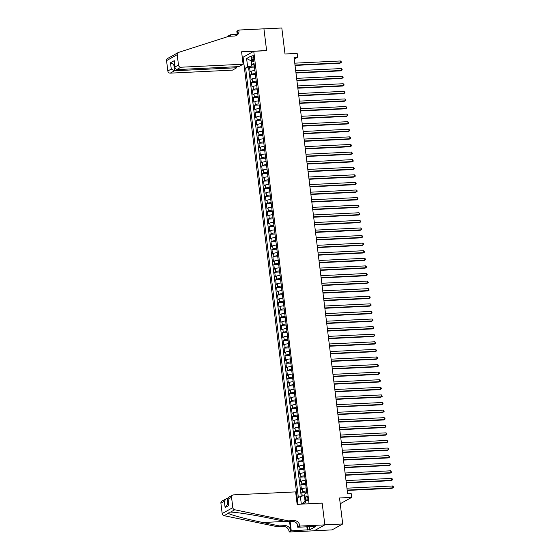 <?xml version="1.0" encoding="UTF-8"?>
<svg xmlns="http://www.w3.org/2000/svg" width="560" height="560" viewBox="0 0 560 560"><rect width="100%" height="100%" fill="white"/><g stroke="black" fill="none" stroke-linecap="round" stroke-linejoin="round"><path stroke-width="0.84" d="M307.825 497.966A2.485 0.959 -92.8 0 0 306.782 495.999A2.485 0.959 -92.8 0 0 305.984 498.988A2.485 0.959 -92.8 0 0 307.027 500.962A2.485 0.959 -92.8 0 0 307.825 497.966M340.179 503.349L341.026 503.307L351.68 497.392L351.211 493.598L347.634 493.773L294.056 57.372L297.626 57.204L297.164 53.41L285.005 53.991L281.813 28L263.942 28.861L266.623 50.68L253.75 51.303L309.064 503.762M314.265 530.747L332.059 529.893L342.713 523.971L324.842 524.839L322.161 503.02L309.288 503.636M253.75 51.303L243.096 57.218L297.99 504.301M254.912 70.511A3.108 0.539 173 0 0 251.195 71.274L250.145 71.855L249.585 67.298L254.485 67.067M255.283 73.549A3.108 0.539 173 0 0 251.566 74.305L250.516 74.893L255.416 74.655M250.516 74.893L251.076 79.443L252.126 78.862A3.108 0.539 173 0 1 255.843 78.099M256.774 85.687A3.108 0.539 173 0 0 253.057 86.45L252.007 87.031L251.447 82.481L256.347 82.243M257.705 93.282A3.108 0.539 173 0 0 253.995 94.038L252.938 94.626L252.385 90.069L257.285 89.831M258.636 100.87A3.108 0.539 173 0 0 254.926 101.626L253.876 102.214L253.316 97.657L258.216 97.426M259.567 108.458A3.108 0.539 173 0 0 255.857 109.221L254.807 109.802L254.247 105.252L259.147 105.014M260.498 116.046A3.108 0.539 173 0 0 256.788 116.809L255.738 117.39L255.178 112.84L260.078 112.602M261.436 123.634A3.108 0.539 173 0 0 257.719 124.397L256.669 124.978L256.109 120.428L261.009 120.19M262.367 131.229A3.108 0.539 173 0 0 258.65 131.985L257.6 132.573L257.04 128.016L261.94 127.778M263.298 138.817A3.108 0.539 173 0 0 259.581 139.58L258.531 140.161L257.971 135.604L262.871 135.373M264.229 146.405A3.108 0.539 173 0 0 260.512 147.168L259.462 147.749L258.902 143.199L263.802 142.961M265.16 153.993A3.108 0.539 173 0 0 261.45 154.756L260.393 155.337L259.84 150.787L264.74 150.549M266.091 161.588A3.108 0.539 173 0 0 262.381 162.344L261.331 162.932L260.771 158.375L265.671 158.137M267.022 169.176A3.108 0.539 173 0 0 263.312 169.932L262.262 170.52L261.702 165.963L266.602 165.725M267.953 176.764A3.108 0.539 173 0 0 264.243 177.527L263.193 178.108L262.633 173.551L267.533 173.32M268.891 184.352A3.108 0.539 173 0 0 265.174 185.115L264.124 185.696L263.564 181.146L268.464 180.908M269.822 191.94A3.108 0.539 173 0 0 266.105 192.703L265.055 193.284L264.495 188.734L269.395 188.496M270.753 199.535A3.108 0.539 173 0 0 267.036 200.291L265.986 200.879L265.426 196.322L270.326 196.084M271.684 207.123A3.108 0.539 173 0 0 267.967 207.879L266.917 208.467L266.357 203.91L271.257 203.679M272.615 214.711A3.108 0.539 173 0 0 268.905 215.474L267.848 216.055L267.295 211.505L272.195 211.267M273.546 222.299A3.108 0.539 173 0 0 269.836 223.062L268.786 223.643L268.226 219.093L273.126 218.855M274.477 229.887A3.108 0.539 173 0 0 270.767 230.65L269.717 231.231L269.157 226.681L274.057 226.443M275.408 237.482A3.108 0.539 173 0 0 271.698 238.238L270.648 238.826L270.088 234.269L274.988 234.031M276.346 245.07A3.108 0.539 173 0 0 272.629 245.833L271.579 246.414L271.019 241.857L275.919 241.626M277.277 252.658A3.108 0.539 173 0 0 273.56 253.421L272.51 254.002L271.95 249.452L276.85 249.214M278.208 260.246A3.108 0.539 173 0 0 274.491 261.009L273.441 261.59L272.881 257.04L277.781 256.802M279.139 267.841A3.108 0.539 173 0 0 275.422 268.597L274.372 269.185L273.812 264.628L278.712 264.39M280.07 275.429A3.108 0.539 173 0 0 276.36 276.185L275.303 276.773L274.75 272.216L279.65 271.978M281.001 283.017A3.108 0.539 173 0 0 277.291 283.78L276.241 284.361L275.681 279.804L280.581 279.573M281.932 290.605A3.108 0.539 173 0 0 278.222 291.368L277.172 291.949L276.612 287.399L281.512 287.161M282.863 298.193A3.108 0.539 173 0 0 279.153 298.956L278.103 299.537L277.543 294.987L282.443 294.749M283.801 305.788A3.108 0.539 173 0 0 280.084 306.544L279.034 307.132L278.474 302.575L283.374 302.337M284.732 313.376A3.108 0.539 173 0 0 281.015 314.132L279.965 314.72L279.405 310.163L284.305 309.932M285.663 320.964A3.108 0.539 173 0 0 281.946 321.727L280.896 322.308L280.336 317.758L285.236 317.52M286.594 328.552A3.108 0.539 173 0 0 282.877 329.315L281.827 329.896L281.267 325.346L286.167 325.108M287.525 336.14A3.108 0.539 173 0 0 283.815 336.903L282.758 337.484L282.205 332.934L287.105 332.696M288.456 343.735A3.108 0.539 173 0 0 284.746 344.491L283.696 345.079L283.136 340.522L288.036 340.284M289.387 351.323A3.108 0.539 173 0 0 285.677 352.086L284.627 352.667L284.067 348.11L288.967 347.879M290.318 358.911A3.108 0.539 173 0 0 286.608 359.674L285.558 360.255L284.998 355.705L289.898 355.467M291.256 366.499A3.108 0.539 173 0 0 287.539 367.262L286.489 367.843L285.929 363.293L290.829 363.055M292.187 374.094A3.108 0.539 173 0 0 288.47 374.85L287.42 375.438L286.86 370.881L291.76 370.643M293.118 381.682A3.108 0.539 173 0 0 289.401 382.438L288.351 383.026L287.791 378.469L292.691 378.231M294.049 389.27A3.108 0.539 173 0 0 290.332 390.033L289.282 390.614L288.722 386.057L293.622 385.826M294.98 396.858A3.108 0.539 173 0 0 291.27 397.621L290.213 398.202L289.66 393.652L294.56 393.414M295.911 404.446A3.108 0.539 173 0 0 292.201 405.209L291.151 405.79L290.591 401.24L295.491 401.002M296.842 412.041A3.108 0.539 173 0 0 293.132 412.797L292.082 413.385L291.522 408.828L296.422 408.59M297.773 419.629A3.108 0.539 173 0 0 294.063 420.385L293.013 420.973L292.453 416.416L297.353 416.178M298.711 427.217A3.108 0.539 173 0 0 294.994 427.98L293.944 428.561L293.384 424.011L298.284 423.773M299.642 434.805A3.108 0.539 173 0 0 295.925 435.568L294.875 436.149L294.315 431.599L299.215 431.361M300.573 442.393A3.108 0.539 173 0 0 296.856 443.156L295.806 443.737L295.246 439.187L300.146 438.949M301.504 449.988A3.108 0.539 173 0 0 297.787 450.744L296.737 451.332L296.177 446.775L301.077 446.537M302.435 457.576A3.108 0.539 173 0 0 298.725 458.339L297.668 458.92L297.115 454.363L302.015 454.132M303.366 465.164A3.108 0.539 173 0 0 299.656 465.927L298.606 466.508L298.046 461.958L302.946 461.72M304.297 472.752A3.108 0.539 173 0 0 300.587 473.515L299.537 474.096L298.977 469.546L303.877 469.308M305.228 480.347A3.108 0.539 173 0 0 301.518 481.103L300.468 481.691L299.908 477.134L304.808 476.896M306.166 487.935A3.108 0.539 173 0 0 302.449 488.691L301.399 489.279L300.839 484.722L305.739 484.484M251.86 57.946L252.063 59.619A2.408 0.931 -92.8 0 0 253.071 61.523A2.408 0.931 -92.8 0 0 253.848 58.625L253.645 56.959A2.408 0.931 -92.8 0 0 252.637 55.048A2.408 0.931 -92.8 0 0 251.86 57.946L253.757 57.855M302.673 504.07L305.781 502.348L304.752 493.997L306.768 492.877L254.023 63.315L252.007 64.435L254.219 64.911M301.322 504.14L300.377 496.426L298.361 497.546L245.616 67.984L247.632 66.864L246.61 58.513L250.985 56.084L252.007 64.435M249.585 67.298L248.619 67.837L301.224 496.265M306.537 490.966A3.108 0.539 -7 0 0 302.82 491.729L301.77 492.31L302.232 496.069M300.839 484.722L301.889 484.141A3.108 0.539 -7 0 1 305.606 483.378M299.908 477.134L300.958 476.553A3.108 0.539 -7 0 1 304.675 475.79M298.977 469.546L300.027 468.958A3.108 0.539 -7 0 1 303.737 468.202M298.046 461.958L299.096 461.37A3.108 0.539 -7 0 1 302.806 460.614M297.115 454.363L298.165 453.782A3.108 0.539 -7 0 1 301.875 453.019M296.177 446.775L297.234 446.194A3.108 0.539 -7 0 1 300.944 445.431M295.246 439.187L296.296 438.606A3.108 0.539 -7 0 1 300.013 437.843M294.315 431.599L295.365 431.011A3.108 0.539 -7 0 1 299.082 430.255M293.384 424.011L294.434 423.423A3.108 0.539 -7 0 1 298.151 422.66M292.453 416.416L293.503 415.835A3.108 0.539 -7 0 1 297.22 415.072M291.522 408.828L292.572 408.247A3.108 0.539 -7 0 1 296.282 407.484M290.591 401.24L291.641 400.652A3.108 0.539 -7 0 1 295.351 399.896M289.66 393.652L290.71 393.064A3.108 0.539 -7 0 1 294.42 392.308M288.722 386.057L289.779 385.476A3.108 0.539 -7 0 1 293.489 384.713M287.791 378.469L288.841 377.888A3.108 0.539 -7 0 1 292.558 377.125M286.86 370.881L287.91 370.3A3.108 0.539 -7 0 1 291.627 369.537M285.929 363.293L286.979 362.705A3.108 0.539 -7 0 1 290.696 361.949M284.998 355.705L286.048 355.117A3.108 0.539 -7 0 1 289.765 354.361M284.067 348.11L285.117 347.529A3.108 0.539 -7 0 1 288.827 346.766M283.136 340.522L284.186 339.941A3.108 0.539 -7 0 1 287.896 339.178M282.205 332.934L283.255 332.353A3.108 0.539 -7 0 1 286.965 331.59M281.267 325.346L282.324 324.758A3.108 0.539 -7 0 1 286.034 324.002M280.336 317.758L281.386 317.17A3.108 0.539 -7 0 1 285.103 316.414M279.405 310.163L280.455 309.582A3.108 0.539 -7 0 1 284.172 308.819M278.474 302.575L279.524 301.994A3.108 0.539 -7 0 1 283.241 301.231M277.543 294.987L278.593 294.399A3.108 0.539 -7 0 1 282.31 293.643M276.612 287.399L277.662 286.811A3.108 0.539 -7 0 1 281.372 286.055M275.681 279.804L276.731 279.223A3.108 0.539 -7 0 1 280.441 278.46M274.75 272.216L275.8 271.635A3.108 0.539 -7 0 1 279.51 270.872M273.812 264.628L274.869 264.047A3.108 0.539 -7 0 1 278.579 263.284M272.881 257.04L273.931 256.452A3.108 0.539 -7 0 1 277.648 255.696M271.95 249.452L273 248.864A3.108 0.539 -7 0 1 276.717 248.108M271.019 241.857L272.069 241.276A3.108 0.539 -7 0 1 275.786 240.513M270.088 234.269L271.138 233.688A3.108 0.539 -7 0 1 274.855 232.925M269.157 226.681L270.207 226.1A3.108 0.539 -7 0 1 273.917 225.337M268.226 219.093L269.276 218.505A3.108 0.539 -7 0 1 272.986 217.749M267.295 211.505L268.345 210.917A3.108 0.539 -7 0 1 272.055 210.161M266.357 203.91L267.414 203.329A3.108 0.539 -7 0 1 271.124 202.566M265.426 196.322L266.476 195.741A3.108 0.539 -7 0 1 270.193 194.978M264.495 188.734L265.545 188.146A3.108 0.539 -7 0 1 269.262 187.39M263.564 181.146L264.614 180.558A3.108 0.539 -7 0 1 268.331 179.802M262.633 173.551L263.683 172.97A3.108 0.539 -7 0 1 267.4 172.207M261.702 165.963L262.752 165.382A3.108 0.539 -7 0 1 266.462 164.619M260.771 158.375L261.821 157.794A3.108 0.539 -7 0 1 265.531 157.031M259.84 150.787L260.89 150.199A3.108 0.539 -7 0 1 264.6 149.443M258.902 143.199L259.959 142.611A3.108 0.539 -7 0 1 263.669 141.855M257.971 135.604L259.021 135.023A3.108 0.539 -7 0 1 262.738 134.26M257.04 128.016L258.09 127.435A3.108 0.539 -7 0 1 261.807 126.672M256.109 120.428L257.159 119.847A3.108 0.539 -7 0 1 260.876 119.084M255.178 112.84L256.228 112.252A3.108 0.539 -7 0 1 259.945 111.496M254.247 105.252L255.297 104.664A3.108 0.539 -7 0 1 259.007 103.908M253.316 97.657L254.366 97.076A3.108 0.539 -7 0 1 258.076 96.313M252.385 90.069L253.435 89.488A3.108 0.539 -7 0 1 257.145 88.725M251.447 82.481L252.504 81.9A3.108 0.539 -7 0 1 256.214 81.137M251.559 60.746L250.992 60.774L251.643 66.087L247.632 66.864M254.352 65.954L251.643 66.087M351.68 497.392L339.521 497.98L342.713 523.971M294.259 59.073L297.626 57.204M251.524 60.48L250.992 60.774L246.61 58.513M304.955 495.621L304.388 495.649L305.039 500.962L305.571 500.668M248.619 67.837L245.616 67.984M301.77 492.31L306.67 492.079M300.377 496.426L304.388 495.649M302.043 504.105L305.039 500.962M295.043 65.429L339.892 63.266L340.613 62.867L295.001 65.065M340.382 60.97L341.166 61.614L341.257 62.37L340.613 62.867L340.382 60.97L294.763 63.168M243.11 64.225L180.908 67.228L176.603 69.615L238.805 66.612L243.11 64.225L241.584 51.779L266.609 50.568L263.935 28.826L238.91 30.03L236.824 31.192L237.139 33.761M173.838 54.992L178.227 52.556A2.331 2.107 60.9 0 1 178.57 52.402L228.893 36.281L234.612 36.008A5.432 4.921 60.9 0 0 236.6 35.441A5.432 4.921 60.9 0 0 238.966 30.45L238.91 30.03M236.635 66.717L236.761 67.753L232.456 70.14L170.254 73.143A2.331 2.107 -119.1 0 1 167.832 70.973L171.269 69.062L170.499 62.762L174.265 60.669L175.042 66.962L178.479 65.051L177.212 54.691L166.558 60.613A2.331 2.107 -119.1 0 1 167.573 58.471L171.962 56.056M167.832 70.973L166.558 60.613M228.319 36.463A5.432 4.921 60.9 0 0 228.312 36.365L228.263 35.952L230.349 34.79L230.517 36.204M236.824 34.475L230.349 34.79M243.327 57.099L242.242 57.148M236.761 67.753L174.559 70.756L170.254 73.143M229.929 36.232A5.432 4.921 60.9 0 0 229.887 35.49L229.978 36.232M178.227 52.556A2.331 2.107 60.9 0 0 177.212 54.691M178.479 65.051A2.331 2.107 60.9 0 0 180.908 67.228M172.13 55.979L174.356 54.747M235.767 35.798A5.432 4.921 60.9 0 0 237.384 31.325L238.966 30.45M174.538 64.421L173.782 64.456L174.559 70.756L171.269 69.062M170.499 62.762L173.782 64.456L174.496 64.057M174.265 60.669L174.986 68.04L176.603 69.615M175.042 66.962L174.986 68.04M227.829 498.386L227.073 498.421L227.815 504.504M288.393 520.87L286.818 521.745L270.361 518.343C254.709 515.046 235.893 512.099 230.517 512.106L229.467 512.092L228.284 513.345C230.727 514.969 247.058 519.295 262.857 522.508L279.314 525.91L285.033 525.637A5.432 4.921 -119.1 0 1 290.689 530.705L289.114 531.58L289.17 532L314.188 530.789L324.842 524.874L322.175 503.132L297.15 504.336L295.624 491.89L233.415 494.893A2.331 2.107 60.9 0 0 231.553 497.273L232.827 507.633A2.331 2.107 60.9 0 0 234.724 509.768L288.393 520.87L294.112 520.597A5.432 4.921 -119.1 0 1 299.768 525.665L299.817 526.085L324.842 524.874M279.314 525.91L277.739 526.785L283.458 526.512A5.432 4.921 -119.1 0 1 289.114 531.58M299.768 525.665L298.193 526.54A5.432 4.921 -119.1 0 0 292.537 521.472L286.818 521.745M231.553 497.273L228.109 499.184L228.886 505.484L225.113 507.584L224.343 501.284L220.899 503.195L222.173 513.555L232.827 507.633M228.284 513.345L224.077 515.683L277.739 526.785M299.817 526.085L297.731 527.24L313.257 526.491M309.505 526.673L309.876 529.711L315.434 526.624L313.285 526.722M309.876 529.711L291.256 530.838L289.17 532M297.731 527.24L297.353 524.16M289.576 521.612L290.689 530.705M290.115 521.584L291.256 530.838M224.077 515.683A2.331 2.107 -119.1 0 1 222.173 513.555M220.899 503.195A2.331 2.107 -119.1 0 1 221.914 501.053L227.073 498.421M307.272 530.068L306.866 526.799M307.356 526.778L307.734 529.809M228.109 499.184L227.836 498.47L228.34 497.483L232.568 495.138M228.886 505.484L227.836 498.47M225.113 507.584L226.919 505.001L228.529 504.105M224.343 501.284L226.142 498.701M295.974 73.017L340.823 70.854L341.544 70.455L295.932 72.66M341.313 68.558L342.097 69.202L342.188 69.958L341.544 70.455L341.313 68.558L295.694 70.763M296.905 80.612L341.761 78.442L342.475 78.043L296.863 80.248M342.244 76.146L343.028 76.79L343.119 77.553L342.475 78.043L342.244 76.146L296.632 78.351M297.836 88.2L342.692 86.037L343.406 85.631L297.794 87.836M343.175 83.734L343.959 84.378L344.05 85.141L343.406 85.631L343.175 83.734L297.563 85.939M298.767 95.788L343.623 93.625L344.344 93.226L298.725 95.424M344.106 91.329L344.988 92.729L344.344 93.226L344.106 91.329L298.494 93.527M299.705 103.376L344.554 101.213L345.275 100.814L299.656 103.012M345.037 98.917L345.919 100.317L345.275 100.814L345.037 98.917L299.425 101.115M300.636 110.971L345.485 108.801L346.206 108.402L300.587 110.607M345.975 106.505L346.85 107.905L346.206 108.402L345.975 106.505L300.356 108.71M301.567 118.559L346.416 116.389L347.137 115.99L301.518 118.195M346.906 114.093L347.69 114.737L347.781 115.5L347.137 115.99L346.906 114.093L301.287 116.298M302.498 126.147L347.347 123.984L348.068 123.585L302.456 125.783M347.837 121.681L348.621 122.325L348.712 123.088L348.068 123.585L347.837 121.681L302.218 123.886M303.429 133.735L348.278 131.572L348.999 131.173L303.387 133.371M348.768 129.276L349.552 129.92L349.643 130.676L348.999 131.173L348.768 129.276L303.149 131.474M304.36 141.323L349.216 139.16L349.93 138.761L304.318 140.966M349.699 136.864L350.483 137.508L350.574 138.264L349.93 138.761L349.699 136.864L304.087 139.062M305.291 148.918L350.147 146.748L350.861 146.349L305.249 148.554M350.63 144.452L351.414 145.096L351.505 145.859L350.861 146.349L350.63 144.452L305.018 146.657M306.222 156.506L351.078 154.336L351.799 153.937L306.18 156.142M351.561 152.04L352.443 153.447L351.799 153.937L351.561 152.04L305.949 154.245M307.16 164.094L352.009 161.931L352.73 161.532L307.111 163.73M352.492 159.635L353.374 161.035L352.73 161.532L352.492 159.635L306.88 161.833M308.091 171.682L352.94 169.519L353.661 169.12L308.042 171.318M353.43 167.223L354.305 168.623L353.661 169.12L353.43 167.223L307.811 169.421M309.022 179.27L353.871 177.107L354.592 176.708L308.973 178.913M354.361 174.811L355.145 175.455L355.236 176.211L354.592 176.708L354.361 174.811L308.742 177.016M309.953 186.865L354.802 184.695L355.523 184.296L309.911 186.501M355.292 182.399L356.076 183.043L356.167 183.806L355.523 184.296L355.292 182.399L309.673 184.604M310.884 194.453L355.733 192.29L356.454 191.884L310.842 194.089M356.223 189.987L357.007 190.631L357.098 191.394L356.454 191.884L356.223 189.987L310.604 192.192M311.815 202.041L356.671 199.878L357.385 199.479L311.773 201.677M357.154 197.582L357.938 198.226L358.029 198.982L357.385 199.479L357.154 197.582L311.542 199.78M312.746 209.629L357.602 207.466L358.316 207.067L312.704 209.265M358.085 205.17L358.869 205.814L358.96 206.57L358.316 207.067L358.085 205.17L312.473 207.368M313.677 217.224L358.533 215.054L359.254 214.655L313.635 216.86M359.016 212.758L359.898 214.158L359.254 214.655L359.016 212.758L313.404 214.963M314.615 224.812L359.464 222.642L360.185 222.243L314.566 224.448M359.947 220.346L360.829 221.753L360.185 222.243L359.947 220.346L314.335 222.551M315.546 232.4L360.395 230.237L361.116 229.831L315.497 232.036M360.885 227.934L361.76 229.341L361.116 229.831L360.885 227.934L315.266 230.139M316.477 239.988L361.326 237.825L362.047 237.426L316.428 239.624M361.816 235.529L362.6 236.173L362.691 236.929L362.047 237.426L361.816 235.529L316.197 237.727M317.408 247.576L362.257 245.413L362.978 245.014L317.366 247.219M362.747 243.117L363.531 243.761L363.622 244.517L362.978 245.014L362.747 243.117L317.128 245.315M318.339 255.171L363.188 253.001L363.909 252.602L318.297 254.807M363.678 250.705L364.462 251.349L364.553 252.112L363.909 252.602L363.678 250.705L318.059 252.91M319.27 262.759L364.126 260.589L364.84 260.19L319.228 262.395M364.609 258.293L365.393 258.937L365.484 259.7L364.84 260.19L364.609 258.293L318.997 260.498M320.201 270.347L365.057 268.184L365.771 267.785L320.159 269.983M365.54 265.888L366.324 266.532L366.415 267.288L365.771 267.785L365.54 265.888L319.928 268.086M321.132 277.935L365.988 275.772L366.709 275.373L321.09 277.571M366.471 273.476L367.353 274.876L366.709 275.373L366.471 273.476L320.859 275.674M322.07 285.523L366.919 283.36L367.64 282.961L322.021 285.166M367.402 281.064L368.284 282.464L367.64 282.961L367.402 281.064L321.79 283.269M323.001 293.118L367.85 290.948L368.571 290.549L322.952 292.754M368.34 288.652L369.215 290.059L368.571 290.549L368.34 288.652L322.721 290.857M323.932 300.706L368.781 298.543L369.502 298.137L323.883 300.342M369.271 296.24L370.055 296.884L370.146 297.647L369.502 298.137L369.271 296.24L323.652 298.445M324.863 308.294L369.712 306.131L370.433 305.732L324.821 307.93M370.202 303.835L370.986 304.479L371.077 305.235L370.433 305.732L370.202 303.835L324.583 306.033M325.794 315.882L370.643 313.719L371.364 313.32L325.752 315.518M371.133 311.423L371.917 312.067L372.008 312.823L371.364 313.32L371.133 311.423L325.514 313.621M326.725 323.477L371.581 321.307L372.295 320.908L326.683 323.113M372.064 319.011L372.848 319.655L372.939 320.411L372.295 320.908L372.064 319.011L326.452 321.216M327.656 331.065L372.512 328.895L373.226 328.496L327.614 330.701M372.995 326.599L373.779 327.243L373.87 328.006L373.226 328.496L372.995 326.599L327.383 328.804M328.587 338.653L373.443 336.49L374.164 336.084L328.545 338.289M373.926 334.187L374.808 335.594L374.164 336.084L373.926 334.187L328.314 336.392M329.525 346.241L374.374 344.078L375.095 343.679L329.476 345.877M374.857 341.782L375.739 343.182L375.095 343.679L374.857 341.782L329.245 343.98M330.456 353.829L375.305 351.666L376.026 351.267L330.407 353.472M375.795 349.37L376.67 350.77L376.026 351.267L375.795 349.37L330.176 351.568M331.387 361.424L376.236 359.254L376.957 358.855L331.338 361.06M376.726 356.958L377.51 357.602L377.601 358.365L376.957 358.855L376.726 356.958L331.107 359.163M332.318 369.012L377.167 366.842L377.888 366.443L332.276 368.648M377.657 364.546L378.441 365.19L378.532 365.953L377.888 366.443L377.657 364.546L332.038 366.751M333.249 376.6L378.098 374.437L378.819 374.038L333.207 376.236M378.588 372.141L379.372 372.785L379.463 373.541L378.819 374.038L378.588 372.141L332.969 374.339M334.18 384.188L379.036 382.025L379.75 381.626L334.138 383.824M379.519 379.729L380.303 380.373L380.394 381.129L379.75 381.626L379.519 379.729L333.907 381.927M335.111 391.776L379.967 389.613L380.681 389.214L335.069 391.419M380.45 387.317L381.234 387.961L381.325 388.717L380.681 389.214L380.45 387.317L334.838 389.522M336.042 399.371L380.898 397.201L381.619 396.802L336 399.007M381.381 394.905L382.263 396.312L381.619 396.802L381.381 394.905L335.769 397.11M336.98 406.959L381.829 404.796L382.55 404.39L336.931 406.595M382.312 402.493L383.194 403.9L382.55 404.39L382.312 402.493L336.7 404.698M337.911 414.547L382.76 412.384L383.481 411.985L337.862 414.183M383.25 410.088L384.125 411.488L383.481 411.985L383.25 410.088L337.631 412.286M338.842 422.135L383.691 419.972L384.412 419.573L338.793 421.771M384.181 417.676L384.965 418.32L385.056 419.076L384.412 419.573L384.181 417.676L338.562 419.874M339.773 429.73L384.622 427.56L385.343 427.161L339.731 429.366M385.112 425.264L385.896 425.908L385.987 426.664L385.343 427.161L385.112 425.264L339.493 427.469M340.704 437.318L385.553 435.148L386.274 434.749L340.662 436.954M386.043 432.852L386.827 433.496L386.918 434.259L386.274 434.749L386.043 432.852L340.424 435.057M341.635 444.906L386.491 442.743L387.205 442.337L341.593 444.542M386.974 440.44L387.758 441.084L387.849 441.847L387.205 442.337L386.974 440.44L341.362 442.645M342.566 452.494L387.422 450.331L388.136 449.932L342.524 452.13M387.905 448.035L388.689 448.679L388.78 449.435L388.136 449.932L387.905 448.035L342.293 450.233M343.497 460.082L388.353 457.919L389.074 457.52L343.455 459.725M388.836 455.623L389.718 457.023L389.074 457.52L388.836 455.623L343.224 457.821M344.435 467.677L389.284 465.507L390.005 465.108L344.386 467.313M389.767 463.211L390.649 464.618L390.005 465.108L389.767 463.211L344.155 465.416M345.366 475.265L390.215 473.095L390.936 472.696L345.317 474.901M390.705 470.799L391.58 472.206L390.936 472.696L390.705 470.799L345.086 473.004M346.297 482.853L391.146 480.69L391.867 480.291L346.248 482.489M391.636 478.387L392.42 479.038L392.511 479.794L391.867 480.291L391.636 478.387L346.017 480.592M347.228 490.441L392.077 488.278L392.798 487.879L347.186 490.077M392.567 485.982L393.351 486.626L393.442 487.382L392.798 487.879L392.567 485.982L346.948 488.18M251.566 74.305L251.195 71.274M302.82 491.729L302.449 488.691M301.889 484.141L301.518 481.103M300.958 476.553L300.587 473.515M300.027 468.958L299.656 465.927M299.096 461.37L298.725 458.339M298.165 453.782L297.787 450.744M297.234 446.194L296.856 443.156M296.296 438.606L295.925 435.568M295.365 431.011L294.994 427.98M294.434 423.423L294.063 420.385M293.503 415.835L293.132 412.797M292.572 408.247L292.201 405.209M291.641 400.652L291.27 397.621M290.71 393.064L290.332 390.033M289.779 385.476L289.401 382.438M288.841 377.888L288.47 374.85M287.91 370.3L287.539 367.262M286.979 362.705L286.608 359.674M286.048 355.117L285.677 352.086M285.117 347.529L284.746 344.491M284.186 339.941L283.815 336.903M283.255 332.353L282.877 329.315M282.324 324.758L281.946 321.727M281.386 317.17L281.015 314.132M280.455 309.582L280.084 306.544M279.524 301.994L279.153 298.956M278.593 294.399L278.222 291.368M277.662 286.811L277.291 283.78M276.731 279.223L276.36 276.185M275.8 271.635L275.422 268.597M274.869 264.047L274.491 261.009M273.931 256.452L273.56 253.421M273 248.864L272.629 245.833M272.069 241.276L271.698 238.238M271.138 233.688L270.767 230.65M270.207 226.1L269.836 223.062M269.276 218.505L268.905 215.474M268.345 210.917L267.967 207.879M267.414 203.329L267.036 200.291M266.476 195.741L266.105 192.703M265.545 188.146L265.174 185.115M264.614 180.558L264.243 177.527M263.683 172.97L263.312 169.932M262.752 165.382L262.381 162.344M261.821 157.794L261.45 154.756M260.89 150.199L260.512 147.168M259.959 142.611L259.581 139.58M259.021 135.023L258.65 131.985M258.09 127.435L257.719 124.397M257.159 119.847L256.788 116.809M256.228 112.252L255.857 109.221M255.297 104.664L254.926 101.626M254.366 97.076L253.995 94.038M253.435 89.488L253.057 86.45M252.504 81.9L252.126 78.862M253.897 59.528L252.063 59.619M229.887 35.49L228.312 36.365M285.033 525.637L283.458 526.512M292.537 521.472L294.112 520.597M234.724 509.768L230.517 512.106M262.857 522.508L285.264 521.423"/></g></svg>
